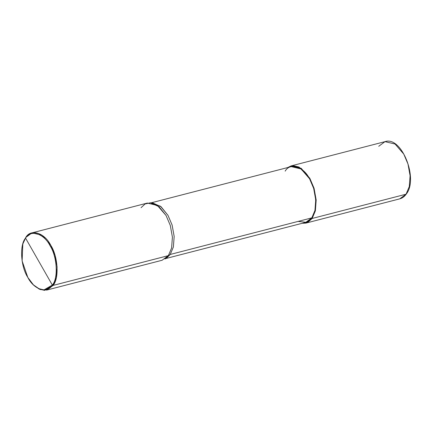 <?xml version="1.0" encoding="UTF-8"?>
<svg xmlns="http://www.w3.org/2000/svg" width="432" height="432" viewBox="0 0 432 432"><rect width="100%" height="100%" fill="white"/><g stroke="black" fill="none" stroke-linecap="round" stroke-linejoin="round"><path stroke-width="0.65" d="M305.883 223.106L399.794 198.839L406.069 194.2L399.794 198.839C402.349 198.158 404.509 196.565 406.28 194.06C418.694 178.783 401.582 135.74 385.015 141.642L395.069 144.029L403.758 154.078L407.986 164.03L410.092 175.754L409.288 186.565L406.069 194.2L406.264 193.595L406.069 194.2L312.158 218.468L307.843 222.356L302.108 223.317L305.883 223.106L312.158 218.468L315.376 210.832L316.181 200.021L314.075 188.298L309.847 178.346L301.158 168.296L291.103 165.91L287.696 167.551L292.966 165.623L299.09 167.054L309.847 178.346L314.075 188.298L316.181 200.021L315.376 210.832L312.158 218.468L311.812 217.868L312.158 218.468L406.069 194.2L409.288 186.565L410.092 175.754L407.986 164.03L403.758 154.078L395.069 144.029L385.015 141.642L378.734 146.281M52.331 285.061C47.423 293.944 33.939 289.742 27.81 277.42C20.687 266.512 19.44 244.89 25.547 238.102L52.331 285.061C58.433 278.273 57.186 256.646 50.063 245.738C43.934 233.415 30.451 229.214 25.547 238.102L25.742 237.503C30.748 228.431 44.507 232.718 50.76 245.295C58.028 256.424 59.303 278.489 53.077 285.417L56.295 277.781L57.1 266.971L54.994 255.247L50.76 245.295L42.077 235.246L32.017 232.859L25.742 237.503L25.547 238.102C30.451 229.214 43.934 233.415 50.063 245.738C57.186 256.646 58.433 278.273 52.331 285.061L25.547 238.102L22.82 243.956L22.118 260.939L27.81 277.42L33.372 284.807L38.621 288.619L43.983 289.899L52.331 285.061L53.077 285.417L52.331 285.061M151.168 202.835L291.287 166.628L301.093 168.955L309.56 178.751L313.686 188.455L315.738 199.881L314.955 210.427L311.812 217.868C317.887 211.113 316.645 189.599 309.56 178.751C303.464 166.487 290.05 162.308 285.169 171.148M298.15 221.395L305.975 222.313L311.812 217.868L170.24 254.453L173.378 247.012L174.166 236.466L172.114 225.04L167.983 215.336L160.51 206.269L151.583 202.927M150.412 202.786L152.723 202.937L161.077 206.734L167.983 215.336L172.114 225.04L174.166 236.466L173.378 247.012L170.24 254.453L168.377 255.62L171.601 247.99L172.406 237.173L170.3 225.45L166.066 215.498L158.981 206.68L150.412 202.786L145.082 203.963L141.048 207.706M32.017 232.859L147.323 203.067L157.383 205.454L166.066 215.498L170.3 225.45L172.406 237.173L171.601 247.99L168.377 255.62L53.077 285.417L168.377 255.62L170.24 254.453L311.812 217.868L305.694 222.388L165.58 258.601M165.899 258.314L170.24 254.453L166.887 257.753L164.943 259.006L168.377 255.62L162.103 260.258L46.796 290.056L53.077 285.417L44.555 290.358L39.085 289.046L33.372 284.807M33.55 284.98L40.203 289.537L46.796 290.056M22.82 243.956L25.742 237.503M385.015 141.642L291.103 165.91"/></g></svg>
